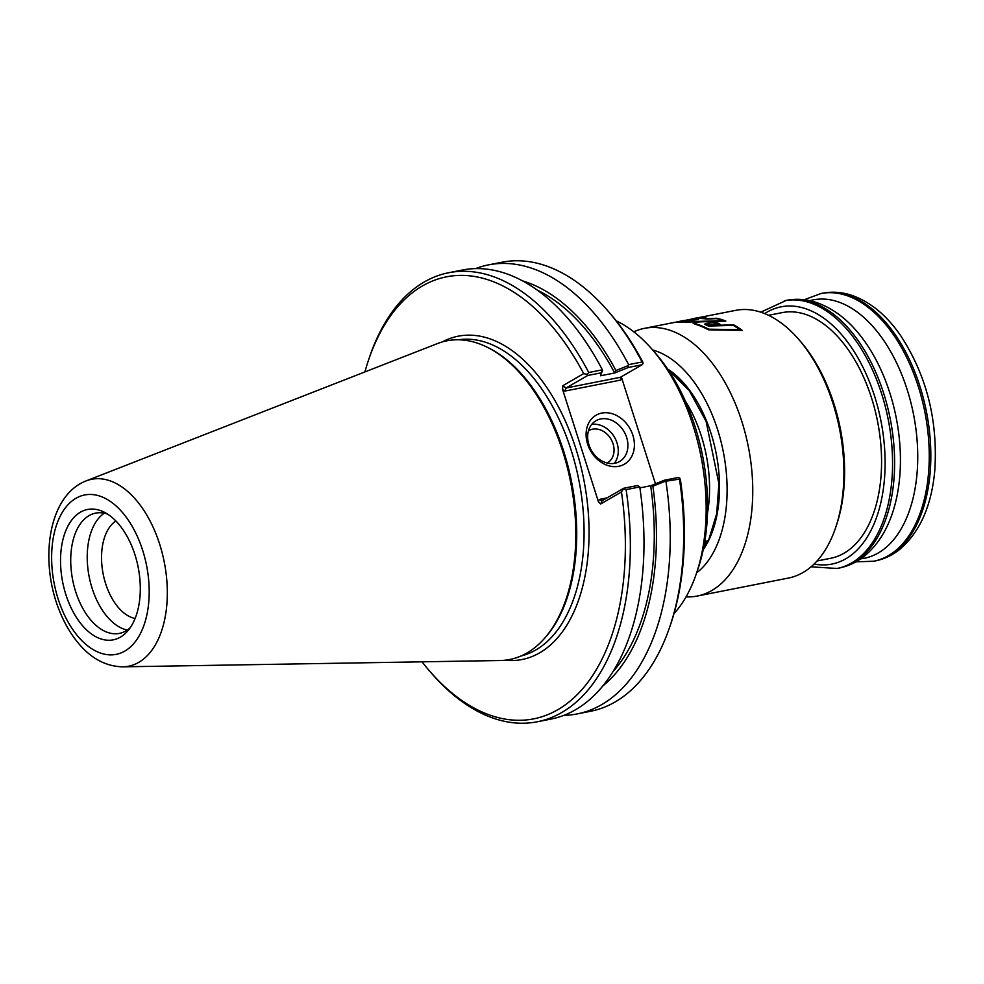 <?xml version="1.0" encoding="UTF-8"?>
<svg xmlns="http://www.w3.org/2000/svg" width="984" height="984" viewBox="0 0 984 984"><rect width="100%" height="100%" fill="white"/><g stroke="black" fill="none" stroke-linecap="round" stroke-linejoin="round"><path stroke-width="1.48" d="M696.352 573.66L698.197 568.211A155.324 89.95 -101.2 0 0 655.898 353.711L652.121 349.369A162.409 94.058 78.8 0 1 696.352 573.66A162.409 94.058 78.8 0 1 673.942 613.708M616.193 320.833A162.409 94.058 78.8 0 1 652.121 349.369M602.614 686.106A215.902 125.029 -101.2 0 0 652.884 486.219L664.938 481.373L664.397 480.229L650.756 485.715L652.884 486.219M650.756 485.715L639.895 487.892M612.724 671.937A212.261 122.926 -101.2 0 0 650.682 485.764M562.614 389.541L564.779 391.091L566.083 388.003L587.743 375.47L601.568 372.752L600.498 375.765L602.38 369.812A228.854 132.532 -101.2 0 0 462.332 270.047L448.679 272.728A228.854 132.532 -101.2 0 0 369.418 357.45L368.496 360.181A225.311 130.491 78.8 0 1 583.684 373.625L562.836 385.691L562.614 389.541L598.37 501.582L600.597 504.017L621.457 491.951L623.733 488.248L602.073 500.77L599.354 499.417L598.37 501.582M600.498 375.765L614.692 372.985A212.261 122.926 -101.2 0 0 537.461 290.206M614.692 372.985L628.407 367.45L628.013 365.667L615.959 370.525L614.766 372.948M615.959 370.525A215.902 125.029 -101.2 0 0 522.713 280.92M628.407 367.45L642.072 364.757L620.412 377.29L566.083 388.003L562.836 385.691M475.678 268.595A228.854 132.532 78.8 0 1 488.568 264.868L502.061 262.211A228.854 132.532 78.8 0 1 607.546 310.501L609.428 312.666A225.311 130.491 -101.2 0 1 642.736 361.989L643.106 363.342L642.072 364.757M643.106 363.342L642.109 361.989L628.616 364.646L628.013 365.667M602.651 370.673L601.568 372.752M602.38 369.812L588.727 372.506L587.165 374.375L587.743 375.47M664.938 481.373L679.489 479.11L679.698 478.015L678.062 477.535L664.397 480.229M623.758 489.048L626.107 489.626L639.76 486.932L637.558 485.518L623.733 488.248M679.698 478.015L680.497 480.315A225.311 130.491 -101.2 0 1 670.793 623.819L669.87 626.55A228.854 132.532 78.8 0 1 590.597 711.272L577.104 713.929A228.854 132.532 78.8 0 1 563.77 715.368M564.779 391.091L620.67 380.07L620.412 377.29M620.67 380.07L621.384 376.724M587.165 374.375L583.684 373.625M621.457 491.951A225.311 130.491 78.8 0 1 574.607 697.139A225.311 130.491 78.8 0 1 429.848 671.334A225.311 130.491 78.8 0 1 422.038 661.826M364.879 371.94A225.311 130.491 78.8 0 1 368.496 360.181M544.816 638.013L545.972 636.685A161.228 93.369 -101.2 0 0 571.556 481.766A161.228 93.369 -101.2 0 0 489.073 348.151L487.498 347.364A162.409 94.058 78.8 0 1 570.597 481.951A162.409 94.058 78.8 0 1 544.816 638.013A162.409 94.058 78.8 0 1 527.067 652.921A162.409 94.058 78.8 0 1 499.995 660.522L122.84 666.832A95.276 55.178 -101.2 0 0 138.719 662.367A95.276 55.178 -101.2 0 0 159.642 544.115A95.276 55.178 -101.2 0 0 86.174 480.881L437.499 343.551A162.409 94.058 78.8 0 1 487.498 347.364M588.949 444.829A23.567 18.844 -120 0 1 595.996 420.709A23.567 18.844 -120 0 1 626.636 437.4A23.567 18.844 -120 0 1 619.588 461.508A23.567 18.844 -120 0 1 588.949 444.829M632.872 435.236A28.29 22.62 60 0 0 591.581 418.877A28.29 22.62 60 0 0 606.292 464.965A28.29 22.62 60 0 0 632.872 435.236M614.25 463.39A23.567 18.844 60 0 0 617.017 442.96A23.567 18.844 60 0 0 591.704 424.411M621.654 377.893L655.467 483.821M607.079 463.009A18.598 14.871 60 0 0 607.472 462.787A18.598 14.871 60 0 0 611.039 439.233A18.598 14.871 60 0 0 588.85 430.574A18.598 14.871 60 0 0 588.469 430.82M679.489 479.11A228.854 132.532 78.8 0 1 669.87 626.55M607.546 310.501A228.854 132.532 78.8 0 1 642.109 361.989M488.568 264.868A228.854 132.532 78.8 0 1 628.616 364.646M588.727 372.506A228.854 132.532 -101.2 0 0 448.679 272.728M429.848 671.334L431.73 673.499A228.854 132.532 -101.2 0 0 537.227 721.789A228.854 132.532 -101.2 0 0 626.107 489.626M537.227 721.789L550.88 719.095A228.854 132.532 -101.2 0 0 639.76 486.932M665.996 481.766A228.854 132.532 78.8 0 1 577.104 713.929M135.091 618.481A51.082 29.582 78.8 0 1 105.657 583.746A51.082 29.582 78.8 0 1 115.866 520.966M104.255 513.205A61.303 35.498 -101.2 0 0 92.164 588.432A61.303 35.498 -101.2 0 0 127.305 630.067M107.65 514.152A61.303 35.498 -101.2 0 0 95.669 513.119A61.303 35.498 -101.2 0 0 75.67 591.692A61.303 35.498 -101.2 0 0 119.396 633.401A61.303 35.498 -101.2 0 0 130.072 627.903M65.879 594.631A66.445 38.474 78.8 0 1 66.85 528.285A66.445 38.474 78.8 0 1 104.181 512.16A66.445 38.474 78.8 0 1 134.943 554.693A66.445 38.474 78.8 0 1 127.625 631.064A66.445 38.474 78.8 0 1 65.879 594.631M685.319 400.992A103.062 59.68 78.8 0 1 707.471 513.304M706.143 541.225A103.062 59.68 78.8 0 1 704.249 544.533M667.546 368.865L689.206 390.513L706.118 421.447L718.898 483.611L716.696 513.722L708.775 539.687A5.314 3.382 -155.2 0 1 704.827 541.2M693.769 319.333L685.553 321.067L698.431 319.529A136.542 79.077 -101.2 0 0 693.769 319.333M685.516 320.956L698.431 319.529M696.131 319.603L688.997 320.403L693.56 319.517A136.542 79.077 78.8 0 1 696.131 319.603M693.56 319.517L690.645 320.206M695.393 319.677A136.432 79.015 -101.2 0 0 693.597 319.628M708.357 329.677L742.354 330.439A136.542 79.077 -101.2 0 0 733.72 324.868L708.763 325.483A136.542 79.077 -101.2 0 0 707.066 324.781L706.057 324.043L708.406 323.761L713.031 324.708L720.067 324.351L718.013 323.121A136.542 79.077 -101.2 0 0 717.127 322.752L709.476 321.301L701.014 321.325L693.56 322.592L693.191 323.244L695.073 324.08A136.542 79.077 78.8 0 1 708.357 329.677L708.406 329.812A136.432 79.015 -101.2 0 0 695.11 324.203L693.105 323.084M740.177 329.689L708.677 329.185A136.542 79.077 -101.2 0 0 696.008 323.921L694.335 323.183L694.95 322.531L703.523 321.448L716.291 322.961A136.542 79.077 78.8 0 1 717.065 323.281L718.394 323.994L713.24 324.289L706.278 323.539L704.741 324.105L706.143 324.941A136.542 79.077 78.8 0 1 708.418 325.913L733.412 325.384A136.542 79.077 78.8 0 1 740.177 329.689M709.144 321.571L698.96 321.928L694.323 323.146M711.358 321.805L709.193 321.694M713.425 322.174L711.395 321.928M714.421 322.408L713.461 322.297M715.393 322.678L714.458 322.543M716.291 322.961L715.429 322.801M717.065 323.281L717.115 323.404A136.432 79.015 -101.2 0 0 716.327 323.084M718.135 323.822L717.115 323.404M706.143 324.941L705.38 324.708M708.418 325.913L708.468 326.048A136.432 79.015 -101.2 0 0 706.18 325.077M733.412 325.384L708.468 326.048M739.993 329.689A136.432 79.015 -101.2 0 0 733.461 325.519M720.067 324.351L706.032 324.253M742.354 330.439L708.406 329.812M668.505 323.601A136.542 79.077 78.8 0 1 669.292 323.392L674.421 322.395A136.542 79.077 78.8 0 1 683.29 322.039L725.86 321.091A136.542 79.077 -101.2 0 0 716.721 318.25L707.361 318.73A136.542 79.077 -101.2 0 0 700.301 318.164L706.008 317.02A136.542 79.077 -101.2 0 0 696.82 317.893A136.542 79.077 -101.2 0 0 696.364 317.98M706.008 317.02L700.879 318.176M725.86 321.091L683.339 322.162A136.432 79.015 -101.2 0 0 674.458 322.506L674.421 322.395M693.806 318.533A136.542 79.077 78.8 0 1 695.922 318.066A136.542 79.077 78.8 0 1 704.433 317.205L698.763 318.459A136.432 79.015 -101.2 0 1 706.869 319.087L716.241 318.632L706.869 319.087M703.806 317.328A136.432 79.015 -101.2 0 0 695.946 318.189L678.234 321.793M698.726 318.349A136.542 79.077 78.8 0 1 706.832 318.964M716.192 318.508A136.542 79.077 78.8 0 1 723.277 320.624L683.868 321.854A136.542 79.077 -101.2 0 0 675.946 322.137L683.622 320.489M722.92 320.612A136.432 79.015 -101.2 0 0 716.241 318.632M700.067 317.377L735.626 310.366A136.432 79.015 78.8 0 1 798.504 339.148A136.432 79.015 78.8 0 1 835.662 527.547A136.432 79.015 78.8 0 1 802.969 572.54A136.432 79.015 78.8 0 1 788.405 578.063L697.238 596.033A136.432 79.015 78.8 0 1 686.057 596.857M633.807 331.829A136.432 79.015 78.8 0 1 644.459 328.336A136.432 79.015 78.8 0 1 745.417 433.907A136.432 79.015 78.8 0 1 711.801 590.511A136.432 79.015 78.8 0 1 697.238 596.033M677.484 377.007A103.111 59.716 78.8 0 1 685.048 384.572M713.449 528.592A103.111 59.716 78.8 0 1 709.316 538.482M708.431 540.204A103.111 59.716 78.8 0 1 703.548 548.137M703.24 549.675A105.485 61.082 -101.2 0 0 713.142 529.515A105.485 61.082 -101.2 0 0 684.421 383.846A105.485 61.082 -101.2 0 0 668.677 369.664M652.687 350.009A118.117 68.413 78.8 0 1 723.314 451.841A118.117 68.413 78.8 0 1 696.623 572.848M835.662 527.547L836.572 524.829A132.877 76.961 -101.2 0 0 800.398 341.313L798.504 339.148M768.578 315.298L782.194 312.617A125.202 72.508 78.8 0 1 866.006 382.714A125.202 72.508 78.8 0 1 868.909 524.423A125.202 72.508 78.8 0 1 830.644 558.297L817.028 560.978M607.042 497.892L599.354 499.417M600.597 504.017L602.073 500.77M458.495 339.775A161.228 93.369 78.8 0 1 575.923 466.994A161.228 93.369 78.8 0 1 535.69 650.043A161.228 93.369 78.8 0 1 520.856 656.045M505.026 660.215A164.771 95.423 -101.2 0 0 583.746 479.356A164.771 95.423 -101.2 0 0 442.271 341.928M142.643 550.24A81.254 47.06 78.8 0 1 124.808 651.088A81.254 47.06 78.8 0 1 58.179 599.084A81.254 47.06 78.8 0 1 76.026 498.236A81.254 47.06 78.8 0 1 142.643 550.24M764.691 313.588A131.106 75.928 78.8 0 1 850.114 345.556A131.106 75.928 78.8 0 1 882.746 492.947A131.106 75.928 78.8 0 1 814.076 564.041M784.273 300.772A136.432 79.015 78.8 0 1 856.141 341.067A136.432 79.015 78.8 0 1 878.761 531.557A136.432 79.015 78.8 0 1 837.064 568.469L839.106 568.063A136.432 79.015 78.8 0 0 880.815 531.151A136.432 79.015 78.8 0 0 858.196 340.661A136.432 79.015 78.8 0 0 786.327 300.366L760.792 312.162M861.812 337.463L862.316 338.139A131.696 76.272 78.8 0 1 865.28 342.198A131.696 76.272 78.8 0 1 895.071 504.263C889.388 526.096 879.524 543.082 865.489 555.222C857.617 561.803 848.823 566.083 839.106 568.063M809.82 300.686A131.696 76.272 78.8 0 1 882.586 338.779A131.696 76.272 78.8 0 1 916.817 475.826A131.696 76.272 78.8 0 1 860.717 558.838M804.186 299.739L820.964 293.539A136.432 79.015 78.8 0 1 892.82 333.834A136.432 79.015 78.8 0 1 915.452 524.324A136.432 79.015 78.8 0 1 873.743 561.224L855.883 561.864M820.964 293.539L822.538 293.22A136.432 79.015 78.8 0 1 894.407 333.527A136.432 79.015 78.8 0 1 917.026 524.017A136.432 79.015 78.8 0 1 875.317 560.917L873.743 561.224M122.84 666.832C106.42 666.463 91.942 658.985 79.421 644.422C71.512 635.283 64.993 624.385 59.839 611.728C39.065 561.864 47.663 495.628 86.174 480.881M680.965 321.018L683.597 320.501M695.922 318.066L696.82 317.893M644.459 328.336L674.434 322.432M811.013 566.833L837.064 568.469M862.316 338.139C848.761 320.095 833.19 308.127 815.601 302.223C805.822 299.124 796.056 298.509 786.327 300.366M895.071 504.263L894.85 505.112M822.538 293.22C831.664 291.473 840.865 291.99 850.127 294.806C869.056 300.932 885.723 314.277 900.126 334.831C926.436 374.707 937.998 419.897 934.8 470.377C931.627 505.481 920.114 531.68 900.237 548.986C892.734 555.099 884.431 559.072 875.317 560.917"/></g></svg>
